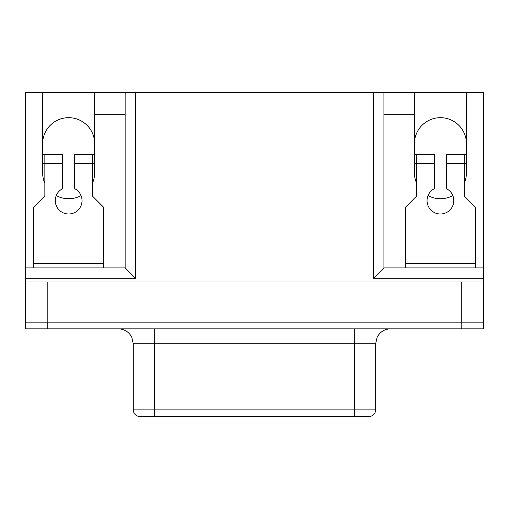 <?xml version="1.0" encoding="UTF-8"?>
<svg xmlns="http://www.w3.org/2000/svg" width="509" height="509" viewBox="0 0 509 509"><rect width="100%" height="100%" fill="white"/><g stroke="black" fill="none" stroke-linecap="round" stroke-linejoin="round"><path stroke-width="0.76" d="M133.263 409.904L133.263 343.728L154.501 343.728L154.501 409.904L354.423 409.904L354.423 416.591L154.501 416.591L154.501 409.904L133.263 409.904C133.625 413.932 135.852 416.158 139.956 416.591L369.044 416.591M135.572 92.409L135.572 278.296L125.157 267.887L125.157 92.409L414.402 92.409L414.402 114.716L383.913 114.716M125.157 114.716L94.674 114.716L94.674 92.409L42.629 92.409L42.629 172.71A26.023 26.023 0 0 0 44.856 183.253M483.474 328.852L483.474 322.165L483.474 328.852L25.45 328.852L25.45 322.165L483.55 322.165L483.55 278.296L373.504 278.296L373.504 92.409M464.221 183.253A26.023 26.023 0 0 0 466.448 172.71L466.448 92.409L414.402 92.409M466.448 92.409L483.55 92.409L483.55 278.296M483.55 267.887L383.913 267.887L383.913 92.409M25.526 322.165L25.526 92.409L42.629 92.409M94.674 92.409L125.157 92.409M92.441 183.253A26.023 26.023 0 0 0 94.674 172.71L94.674 114.716M56.245 195.59A26.023 26.023 0 0 0 81.058 195.59M414.402 114.716L414.402 172.71A26.023 26.023 0 0 0 416.629 183.253M428.018 195.59A26.023 26.023 0 0 0 452.832 195.59M47.757 328.852L47.757 322.165L461.243 322.165L461.243 282.011L25.526 282.011M461.243 282.011L483.55 282.011M466.448 143.71A26.023 26.023 0 0 0 440.425 117.687A26.023 26.023 0 0 0 414.402 143.71M383.913 267.887L373.504 278.296M125.157 267.887L25.526 267.887M94.674 143.71A26.023 26.023 0 0 0 68.651 117.687A26.023 26.023 0 0 0 42.629 143.71M33.702 267.887L33.702 263.42L103.594 263.42L103.594 267.887M33.702 263.42L33.702 207.208L44.856 196.054L44.856 154.418L62.702 154.418L62.702 188.623A13.387 13.387 0 0 0 58.217 208.995A13.387 13.387 0 0 0 79.08 208.995A13.387 13.387 0 0 0 74.6 188.623L74.6 154.418L94.674 154.418M92.441 163.338L94.674 163.338M92.441 154.418L92.441 196.054L103.594 207.208L103.594 263.42M42.629 154.418L44.856 154.418M42.629 163.338L44.856 163.338M405.476 267.887L405.476 207.208L416.629 196.054L416.629 154.418L434.476 154.418L434.476 188.623A13.387 13.387 0 0 0 429.99 208.995A13.387 13.387 0 0 0 450.853 208.995A13.387 13.387 0 0 0 446.374 188.623L446.374 154.418L466.448 154.418M464.221 163.338L466.448 163.338M464.221 154.418L464.221 196.054L475.368 207.208L475.368 263.42L405.476 263.42M414.402 154.418L416.629 154.418M414.402 163.338L416.629 163.338M475.368 267.887L475.368 263.42M135.572 278.296L25.526 278.296M47.833 322.165L47.833 282.011M461.167 328.852L461.167 322.165M375.661 343.728L375.661 409.904L354.423 409.904L354.423 343.728L375.661 343.728L377.175 337.181L378.855 334.521C381.884 330.85 385.771 328.96 390.53 328.852M154.501 328.852L154.501 343.728L354.423 343.728L354.423 328.852M62.702 163.491L44.856 163.491M92.441 163.491L74.6 163.491M434.476 163.491L416.629 163.491M464.221 163.491L446.374 163.491M133.263 343.728L131.748 337.181L130.075 334.521C127.046 330.85 123.153 328.96 118.393 328.852M375.661 409.904C375.305 413.932 373.072 416.158 368.968 416.591"/></g></svg>
